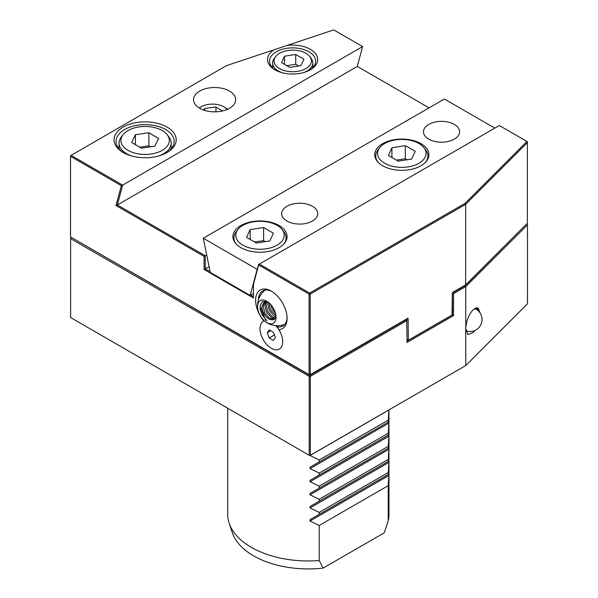 <?xml version="1.0" encoding="UTF-8"?>
<svg xmlns="http://www.w3.org/2000/svg" width="598" height="598" viewBox="0 0 598 598"><rect width="100%" height="100%" fill="white"/><g stroke="black" fill="none" stroke-linecap="round" stroke-linejoin="round"><path stroke-width="0.9" d="M71.476 237.473L309.749 375.365L405.623 320.012L406.76 320.663L310.317 376.344L310.317 455.287L465.76 365.542L465.76 328.526C466.223 321.148 468.645 314.907 473.025 309.794L478.168 308.015L480.276 313.262M474.864 330.515L473.025 332.727L467.89 334.506L465.76 328.526L465.76 286.599L453.845 293.483L453.845 292.168L465.117 285.665L526.905 223.645M384.35 532.654A77.404 44.693 180 0 1 384.335 532.698A77.404 44.693 180 0 1 384.312 532.773L323.122 568.1L319.205 560.535A80.633 46.554 180 0 1 229.161 523.228A80.633 46.554 180 0 1 227.696 514.407L227.696 408.24M388.962 409.877L388.962 514.407A80.633 46.554 180 0 1 388.222 520.686L384.335 532.698M319.205 560.535L319.205 525.493L310.041 521.03L310.041 519.64L319.205 514.347L319.205 512.389L310.041 507.926L310.041 506.536L319.205 501.244L319.205 499.285L310.041 494.823L310.041 493.432L319.205 488.14L319.205 486.189L310.041 481.726L310.041 480.336L319.205 475.044L319.205 473.085L310.041 468.623L310.041 467.232L319.205 461.94L319.205 459.982L310.041 455.519L388.939 409.966L388.222 420.132L388.222 422.091L388.939 421.68L388.222 435.195L319.205 475.044M388.222 435.195L388.939 434.776L388.222 448.298L319.205 488.14M388.222 446.34L319.205 486.189M388.222 448.298L388.939 447.88L388.222 461.394L319.205 501.244M388.222 459.443L319.205 499.285M388.222 461.394L388.939 460.983L388.222 474.498L319.205 514.347M388.222 472.54L319.205 512.389M388.222 474.498L388.939 474.087L388.222 485.643L388.222 520.686M388.222 485.643L319.205 525.493M388.222 420.132L319.205 459.982M319.205 461.94L388.222 422.091M388.222 433.236L319.205 473.085M323.122 568.1A77.404 44.693 180 0 1 232.323 532.698L229.161 523.228M70.624 317.553L309.181 455.287L309.181 376.344L70.624 238.617L70.624 317.553M407.044 341.137L452.424 314.937L452.424 294.627L453.561 293.969L453.561 315.587L407.044 342.445L406.76 320.663M453.561 293.969L453.845 293.483M453.448 291.944L453.845 292.168M453.561 315.587L452.17 314.787M405.623 320.012L405.227 319.781M465.76 365.542L527.488 303.814L527.488 224.878L465.76 286.599L465.117 285.665M388.939 421.68L310.041 467.232M388.939 474.087L310.041 519.64L388.939 474.087M388.939 460.983L310.041 506.536L388.939 460.983M388.939 447.88L310.041 493.432L388.939 447.88M388.939 434.776L310.041 480.336M310.317 376.344L309.749 375.365L309.181 376.344L310.317 376.344M71.192 237.638L70.624 238.617L71.192 237.638M310.317 455.287L309.181 455.287L310.317 455.287M527.488 224.878L527.055 223.727L527.488 224.878M123.128 152.49L123.128 152.49A31.089 17.947 180 0 1 123.136 127.112A31.089 17.947 180 0 1 167.096 127.112A31.089 17.947 180 0 1 167.096 152.49A31.089 17.947 180 0 1 123.128 152.49M166.364 152.901A29.085 16.789 0 0 0 174.197 141.442A29.085 16.789 0 0 0 165.683 129.564A29.085 16.789 0 0 0 133.982 125.924A29.085 16.789 0 0 0 116.034 141.442A29.085 16.789 0 0 0 123.861 152.901M274.886 69.794L274.886 69.794A25.071 14.472 180 0 1 274.176 49.754L287.13 45.433A25.071 14.472 180 0 1 310.347 49.32A25.071 14.472 180 0 1 310.347 69.794A25.071 14.472 180 0 1 274.886 69.794M309.607 70.198A23.068 13.32 0 0 0 315.684 61.19A23.068 13.32 0 0 0 308.927 51.779A23.068 13.32 0 0 0 283.788 48.887A23.068 13.32 0 0 0 269.549 61.19A23.068 13.32 0 0 0 275.626 70.198M272.068 291.562A20.257 11.698 -120 0 0 262.634 290.934A20.257 11.698 -120 0 0 258.441 299.725M229.505 91.083A21.057 12.162 0 0 0 206.549 88.444A21.057 12.162 0 0 0 193.55 99.679A21.057 12.162 0 0 0 199.717 108.275A21.057 12.162 0 0 0 222.673 110.914A21.057 12.162 0 0 0 235.672 99.679A21.057 12.162 0 0 0 229.505 91.083M278.803 329.618A16.049 9.262 60 0 1 282.69 341.727A16.049 9.262 60 0 1 271.343 348.275A16.049 9.262 60 0 1 259.995 328.623A16.049 9.262 60 0 1 263.882 320.999A22.261 12.857 60 0 1 256.079 296.047A22.261 12.857 60 0 1 271.343 291.121A22.261 12.857 60 0 1 287.085 318.39A22.261 12.857 60 0 1 278.803 329.618L277.308 326.792A20.257 11.698 -120 0 0 282.891 326.03A20.257 11.698 -120 0 0 287.07 317.545M276.695 325.708L277.308 326.792M253.47 284.334L253.47 297.998L204.112 269.504L204.112 256.407L116.012 205.54L121.334 185.679L70.512 156.34L70.512 236.913L309.069 374.647L309.069 294.067L258.657 264.966L253.47 284.334M274.176 49.754L226.448 65.66L71.08 155.36L122.635 185.126L362.612 46.577L333.721 29.9L287.13 45.433M452.028 315.034L452.312 292.594L465.648 284.902L465.648 204.329L310.205 294.067L310.205 374.647L408.068 318.143L408.344 340.255L452.028 315.034M465.648 284.902L527.376 223.174L527.376 141.704L499.33 125.513L259.36 264.062L309.637 293.087L465.005 203.387L526.943 141.449L527.376 142.601L465.648 204.329L465.005 203.387M406.932 320.767L406.932 318.801M460.826 287.683L461.394 287.354M121.334 185.679L122.635 185.126L117.32 204.979L357.29 66.43L362.612 46.577M116.012 205.54L117.32 204.979L205.249 255.75L206.684 254.92M429.058 107.864L357.29 66.43M204.112 256.407L205.249 255.75L205.249 268.853L209.076 266.641M204.112 269.504L205.249 268.853L210.107 271.656M250.734 295.113L253.47 296.69M257.312 269.25L258.583 264.51L258.657 264.966L259.36 264.062L258.583 264.51M408.068 340.09L407.044 339.5M309.637 293.087L309.069 294.067L310.205 294.067L309.637 293.087M310.205 374.647L309.069 374.647L310.205 374.647M70.512 156.34L71.08 155.36L70.512 156.34M264.368 320.82A16.049 9.262 -120 0 0 261.849 336.876A16.049 9.262 -120 0 0 276.762 349.815A16.049 9.262 -120 0 0 282.69 341.727A16.049 9.262 -120 0 0 275.753 325.648M269.384 329.894L267.246 332.69L269.205 337.975L273.301 340.456L275.431 337.661L273.48 332.376L269.384 329.894M274.437 334.955L269.205 337.975M270.707 330.694L267.246 332.69M227.076 109.479A16.049 9.262 0 0 0 223.861 106.818A16.049 9.262 0 0 0 201.623 106.564A16.049 9.262 0 0 0 201.167 106.818A16.049 9.262 0 0 0 199.358 108.066M223.861 106.818L225.282 107.64A18.052 10.42 180 0 1 227.576 109.262M199.201 107.969A18.052 10.42 180 0 1 199.747 107.64L201.167 106.818M222.351 110.989L215.945 106.982L204.651 108.455L203.769 110.099M204.651 110.391L204.651 108.455M215.945 111.811L215.945 106.982M477.929 310.459A12.835 7.408 120 0 0 475.627 307.955M476.98 307.686A14.038 8.103 -60 0 1 478.393 310.885M466.724 331.09A14.038 8.103 -60 0 1 466.021 331.307M474.663 308.456A12.012 6.937 -60 0 1 475.507 308.822M267.627 301.803L262.492 301.609L259.951 305.989L265.288 319.511M265.101 319.325L266.895 320.76C263.785 317.463 262.171 313.449 262.044 308.725A10.031 5.793 -120 0 0 268.921 318.884A10.031 5.793 -120 0 0 273.936 319.384A10.031 5.793 -120 0 0 275.798 316.663L275.947 315.923M266.798 322.569A13.036 7.527 60 0 1 257.581 306.602A13.036 7.527 60 0 1 266.798 301.28A13.036 7.527 60 0 1 276.014 317.246A13.036 7.527 60 0 1 266.798 322.569M276.037 317.261A13.066 7.542 60 0 1 265.243 321.545A13.066 7.542 60 0 1 257.686 308.463A13.066 7.542 60 0 1 257.559 306.587A13.066 7.542 60 0 1 266.798 301.257A13.066 7.542 60 0 1 276.037 317.261M262.044 308.725L261.939 306.542L264.376 301.743L265.953 301.22M274.063 319.302L269.526 318.54L264.862 313.038L263.142 305.847L265.004 301.452M275.282 317.986L272.359 316.903L267.702 311.401L265.975 304.21L266.633 301.407M274.826 318.644L271.163 317.59L266.499 312.096L264.779 304.905L265.961 301.228M275.925 315.692L270.535 309.764L268.808 302.7M275.76 316.82L273.996 315.953L269.339 310.459L267.612 303.261L267.784 301.915M275.446 313.225L272.172 308.822L270.67 304.502M279.528 53.312A18.665 10.779 0 0 0 275.685 56.533A18.665 10.779 0 0 0 282.144 69.809A18.665 10.779 0 0 0 305.929 68.553A18.665 10.779 0 0 0 309.771 56.533A18.665 10.779 0 0 0 279.528 53.312M309.771 56.533L311.035 58.17A20.055 11.579 180 0 1 312.784 62.895A20.055 11.579 180 0 1 306.909 71.087A20.055 11.579 180 0 1 304.218 72.388M281.882 72.635A20.055 11.579 180 0 1 272.673 62.895A20.055 11.579 180 0 1 274.415 58.17L275.685 56.533M289.731 67.387L300.914 65.66L303.911 59.202L295.726 54.47L284.543 56.205L281.546 62.663L289.731 67.387M284.543 64.39L284.543 56.205M298.679 66.004L295.726 64.3L286.778 65.683M295.726 64.3L295.726 54.47M395.375 139.917A24.219 13.986 0 0 0 379.715 147.684A24.219 13.986 0 0 0 383.453 162.507A24.219 13.986 0 0 0 408.27 166.872A24.219 13.986 0 0 0 423.937 147.684A24.219 13.986 0 0 0 395.375 139.917M378.003 162.14A26.073 15.055 180 0 1 375.746 156.011A26.073 15.055 180 0 1 378.018 149.866L379.715 147.684M423.937 147.684L425.627 149.866A26.073 15.055 180 0 1 427.899 156.011A26.073 15.055 180 0 1 425.641 162.14M391.922 147.766L388.431 155.532L398.328 161.161L411.723 159.023L415.221 151.257L405.317 145.628L391.922 147.766L391.922 157.513M407.126 159.756L405.317 158.732L396.526 160.129M405.317 158.732L405.317 145.628M151.1 154.007A24.219 13.986 0 0 0 167.223 134.744A24.219 13.986 0 0 0 139.132 126.903A24.219 13.986 0 0 0 123.001 134.744A24.219 13.986 0 0 0 126.589 149.463A24.219 13.986 0 0 0 151.1 154.007M167.223 134.744L168.92 136.927A26.073 15.055 180 0 1 171.192 143.079A26.073 15.055 180 0 1 158.418 156.026M131.814 156.026A26.073 15.055 180 0 1 119.039 143.079A26.073 15.055 180 0 1 121.312 136.927L123.001 134.744M154.822 146.196L158.582 138.474L148.872 132.734L135.41 134.714L131.65 142.436L141.352 148.177L154.822 146.196M135.41 144.664L135.41 134.714M150.554 146.824L148.872 145.837L139.678 147.19M148.872 145.837L148.872 132.734M428.773 139.147A18.052 10.42 0 0 0 448.44 141.405A18.052 10.42 0 0 0 459.585 131.777A18.052 10.42 0 0 0 454.301 124.406A18.052 10.42 0 0 0 434.626 122.149A18.052 10.42 0 0 0 423.481 131.777A18.052 10.42 0 0 0 428.773 139.147M382.675 165.758A27.074 15.63 0 0 0 412.186 169.144A27.074 15.63 0 0 0 428.901 154.703A27.074 15.63 0 0 0 420.97 143.647A27.074 15.63 0 0 0 391.458 140.261A27.074 15.63 0 0 0 374.744 154.703A27.074 15.63 0 0 0 382.675 165.758M286.943 221.028A18.052 10.42 0 0 0 306.617 223.286A18.052 10.42 0 0 0 317.762 213.658A18.052 10.42 0 0 0 312.47 206.288A18.052 10.42 0 0 0 292.803 204.03A18.052 10.42 0 0 0 281.658 213.658A18.052 10.42 0 0 0 286.943 221.028M240.852 247.639A27.074 15.63 0 0 0 270.356 251.033A27.074 15.63 0 0 0 287.07 236.591A27.074 15.63 0 0 0 279.139 225.536A27.074 15.63 0 0 0 249.635 222.142A27.074 15.63 0 0 0 232.921 236.591A27.074 15.63 0 0 0 240.852 247.639M203.268 238.228L257.162 269.339L250.166 295.434L210.257 272.396L203.268 238.228L444.374 99.021L494.793 128.136M257.551 269.115L257.162 269.339M253.47 293.528L250.166 295.434M277.121 225.386A24.219 13.986 0 0 0 237.884 229.565A24.219 13.986 0 0 0 242.87 245.165A24.219 13.986 0 0 0 273.735 246.795A24.219 13.986 0 0 0 282.106 229.565A24.219 13.986 0 0 0 277.121 225.386M236.18 244.021A26.073 15.055 180 0 1 233.923 237.899A26.073 15.055 180 0 1 236.195 231.755L237.884 229.565M282.106 229.565L283.796 231.755A26.073 15.055 180 0 1 286.068 237.899A26.073 15.055 180 0 1 283.811 244.021M263.591 227.532L250.173 229.602L246.57 237.354L256.4 243.027L269.825 240.949L273.421 233.198L263.591 227.532L263.591 240.628L254.643 242.011M250.173 239.432L250.173 229.602M265.348 241.644L263.591 240.628M388.939 423.07L310.041 468.623M388.939 475.47L310.041 521.03M388.939 462.374L310.041 507.926M388.939 449.27L310.041 494.823M388.939 436.166L310.041 481.726M266.895 320.76L261.954 314.72L259.921 308.344M465.932 330.836A12.035 12.035 0 0 0 476.008 309.084M265.131 290.075A19.958 19.958 0 0 0 257.686 308.463M265.243 321.545A19.958 19.958 0 0 0 284.88 324.295M272.673 62.895L272.673 67.88M312.784 62.895L312.784 67.656M375.746 156.011L375.746 158.918M427.899 156.011L427.899 158.918M171.192 143.079L171.192 148.88M119.039 143.079L119.039 148.88M233.923 237.899L233.923 240.8M286.068 237.899L286.068 240.8"/></g></svg>

